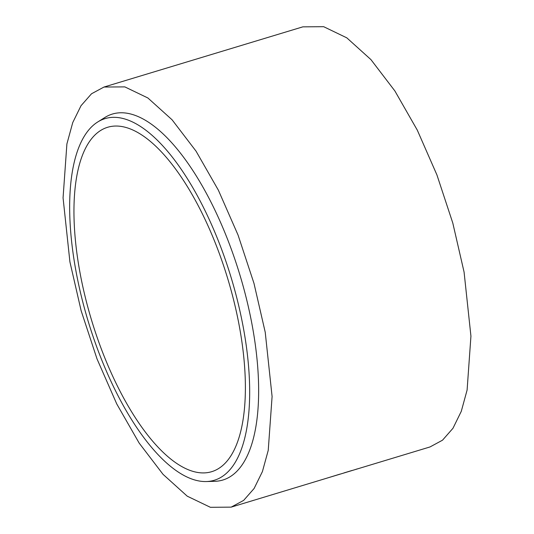 <?xml version="1.0" encoding="UTF-8"?>
<svg xmlns="http://www.w3.org/2000/svg" width="534" height="534" viewBox="0 0 534 534"><rect width="100%" height="100%" fill="white"/><g stroke="black" fill="none" stroke-linecap="round" stroke-linejoin="round"><path stroke-width="0.8" d="M75.621 269.203A188.882 74.713 -106.8 0 0 206.371 481.541A188.882 74.713 -106.8 0 0 243.718 329.758A188.882 74.713 -106.8 0 0 97.568 122.079A188.882 74.713 -106.8 0 0 75.621 269.203M206.371 481.541L214.835 481.314A191.132 75.601 -106.8 0 0 252.622 327.722A191.132 75.601 -106.8 0 0 104.737 117.573L97.568 122.079M239.713 328.317A179.885 71.155 73.2 0 1 211.778 471.656A179.885 71.155 73.2 0 1 79.626 270.645A179.885 71.155 73.2 0 1 107.554 127.306A179.885 71.155 73.2 0 1 239.713 328.317M103.997 87.035L91.528 93.764L81.021 105.712L72.744 122.573L66.897 143.953L63.065 197.86L69.921 261.907L81.168 310.828L97.034 358.955L116.746 403.924L139.16 443.086L163.03 474.332L187.24 496.179L210.383 507.3L231.149 507.14L243.644 500.398L254.104 488.497L262.414 471.582L268.235 450.329L272.093 396.522L265.231 332.268L253.984 283.36L238.064 235.073L218.379 190.197L196.038 151.149L172.082 119.796L147.891 97.982L124.836 86.888L103.997 87.035L302.851 26.847L323.684 26.7L346.826 37.854L370.936 59.614L394.86 90.92L417.288 130.122L436.925 174.918L452.805 223.065L464.079 272.08L470.935 336.133L467.103 390.034L461.283 411.327L452.979 428.275L442.506 440.196L430.004 446.951L326.261 478.344M326.988 478.124L340.024 474.112M356.065 469.259L358.247 468.665M352.186 470.427L344.05 472.89M231.149 507.14L326.628 478.237"/></g></svg>

